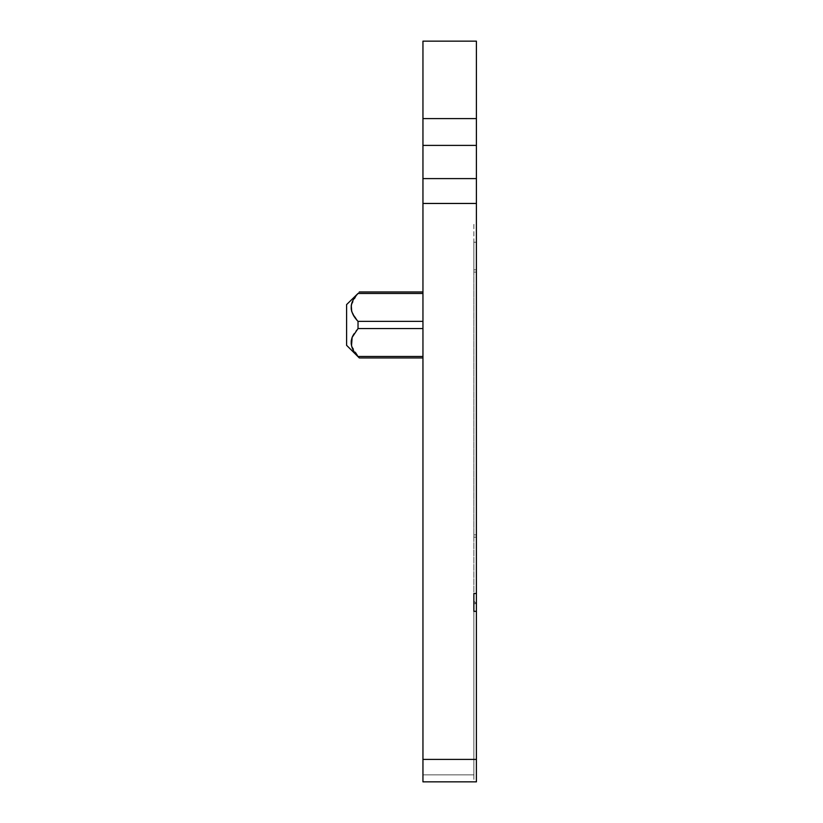 <?xml version="1.0" encoding="UTF-8"?>
<svg xmlns="http://www.w3.org/2000/svg" width="823" height="823" viewBox="0 0 823 823"><rect width="100%" height="100%" fill="white"/><g stroke="black" fill="none" stroke-linecap="round" stroke-linejoin="round"><path stroke-width="0.62" stroke-dasharray="4.12 3.09" d="M351.524 345.783L359.322 357.943L346.596 345.321L346.596 304.592L346.596 345.321L346.596 304.592L358.026 293.461C348.51 302.761 348.51 312.061 358.026 321.361L358.026 328.562L358.026 321.361L422.95 321.361L422.95 328.562L422.95 321.361L422.95 328.562L422.95 321.361L358.026 321.361L352.141 312.555C349.322 307.524 351.287 301.156 358.026 293.461L359.322 291.97L422.95 291.97L422.95 321.361L358.026 321.361L351.709 311.361M352.141 337.358L358.026 328.562L358.026 321.361M422.95 356.452L358.026 356.452C348.51 347.152 348.51 337.852 358.026 328.562L422.95 328.562L358.026 328.562L422.95 328.562L422.95 357.943L422.95 328.562M358.026 293.461L422.95 293.461L358.026 293.461L422.95 293.461L422.95 291.97L422.95 321.361L422.95 291.97M422.95 759.392L476.404 759.392L476.404 603.67L476.404 781.85L422.95 781.85L422.95 178.601L476.404 178.601L476.404 593.496L473.863 593.496L476.404 593.496L476.404 781.85L422.95 781.85L422.95 774.855L422.95 781.85L476.404 781.85L422.95 781.85L476.404 781.85L473.863 779.309L473.863 774.855L422.95 774.855L473.863 774.855L473.863 593.496L473.863 603.67L473.863 601.129L473.863 603.67L476.404 603.67L476.404 269.79L476.404 593.496L473.863 593.496L476.404 593.496L473.863 593.496L473.863 272.115L473.863 611.314L476.404 611.314L473.863 611.314L473.863 593.496M422.95 178.601L422.95 41.15L476.404 41.15L476.404 178.601L422.95 178.601L476.404 178.601M422.95 293.461L422.95 321.361M476.404 759.392L476.404 611.314L473.863 611.314M473.863 774.855L422.95 774.855L473.863 774.855L473.863 603.67L476.404 603.67L473.863 603.67L473.863 779.309L473.863 603.67L476.404 603.67L476.404 781.85L473.863 779.309L473.863 774.855M358.026 356.452C349.024 347.152 349.024 337.852 358.026 328.562M358.18 293.276L359.312 291.98M351.267 305.343L356.822 294.86M476.404 224.412L476.404 269.79L476.404 224.412L473.863 224.412L473.863 269.79L473.863 224.412L476.404 224.412M473.863 534.847L473.863 269.79L473.863 534.847L476.404 534.847L473.863 534.847M473.863 242.229L473.863 272.115L473.863 242.229L476.404 242.229L473.863 242.229M473.863 601.129L476.404 603.67L473.863 601.129M476.404 593.496L476.404 611.314M476.404 272.115L476.404 242.229L476.404 272.115L473.863 272.115L476.404 272.115M422.95 203.456L476.404 203.456M422.95 145.404L476.404 145.404M422.95 118.605L476.404 118.605M473.863 537.172L476.404 537.172L473.863 537.172M476.404 269.79L473.863 269.79L476.404 269.79M359.322 357.943L422.95 357.943"/><path stroke-width="1.23" d="M351.524 345.783L352.141 337.358C349.929 343.973 351.894 350.341 358.026 356.452L359.322 357.943M422.95 178.601L476.404 178.601L476.404 41.15L422.95 41.15L422.95 781.85L476.404 781.85L476.404 593.496L473.863 593.496L473.863 611.314L476.404 611.314M476.404 178.601L476.404 593.496M352.141 337.358L358.026 328.562L358.026 321.361L422.95 321.361M422.95 357.943L359.312 357.943L346.596 345.321L346.596 304.592L358.026 293.461C349.024 302.761 349.024 312.061 358.026 321.361M351.709 311.361L351.267 305.343M356.822 294.86L358.026 293.461L422.95 293.461M473.863 611.314L473.863 593.496M422.95 118.605L476.404 118.605M422.95 145.404L476.404 145.404M422.95 203.456L476.404 203.456M422.95 759.392L476.404 759.392M358.026 356.452L422.95 356.452M422.95 328.562L358.026 328.562M359.312 291.97L422.95 291.97"/></g></svg>
